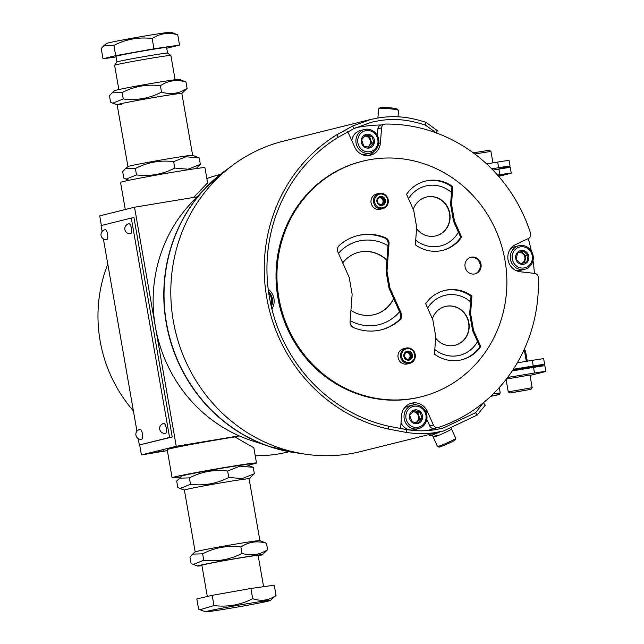 <?xml version="1.0" encoding="UTF-8"?>
<svg xmlns="http://www.w3.org/2000/svg" width="644" height="644" viewBox="0 0 644 644"><rect width="100%" height="100%" fill="white"/><g stroke="black" fill="none" stroke-linecap="round" stroke-linejoin="round"><path stroke-width="0.97" d="M161.258 451.114L157.377 452.08L163.753 450.784M154.882 452.402L157.377 452.08M247.892 465.153A42.842 1.063 170.1 0 0 256.497 462.996A42.842 1.063 170.1 0 0 228.032 466.948A42.842 1.063 170.1 0 0 172.093 477.727A42.842 1.063 170.1 0 0 180.916 476.85M197.048 196.855L134.524 207.215L176.247 446.284L239.19 435.859L234.843 436.938L253.833 447.757L256.497 462.996M234.843 436.938A42.842 1.063 170.1 0 0 223.13 438.822A42.842 1.063 170.1 0 0 167.182 449.601L172.093 477.727M125.282 209.509L120.549 182.405A42.842 1.063 -9.9 0 1 176.496 171.626A42.842 1.063 -9.9 0 1 204.953 167.673L207.618 182.92L193.876 197.096M206.845 178.509A142.799 134.773 -104 0 1 219.137 174.79L220.159 174.532A142.799 134.773 76 0 0 206.845 178.509M288.029 451.951A142.799 134.773 -104 0 1 255.225 455.702A142.799 134.773 76 0 0 261.223 455.654A142.799 134.773 76 0 0 289.043 451.702L288.029 451.951M239.19 435.859A142.799 134.773 76 0 0 260.297 443.104M167.368 450.639L141.439 454.938L139.684 444.907M101.39 225.497L99.715 215.869L134.524 207.215M176.247 446.284L141.439 454.938M300.297 453.344A155.558 146.816 -104 0 1 270.086 446.767L250.717 440.303A142.799 134.773 -104 0 1 191.614 202.554L205.71 187.774A155.558 146.816 -104 0 1 229.32 167.818M192.653 155.317L181.85 93.452A32.844 0.813 -9.9 0 0 173.92 94.298A32.844 0.813 -9.9 0 0 138.106 100.319A32.844 0.813 -9.9 0 0 117.144 104.747L127.939 166.611A32.844 0.813 -9.9 0 1 149.553 162.071A32.844 0.813 -9.9 0 1 184.715 156.178A32.844 0.813 -9.9 0 1 192.62 155.301L199.238 157.941L185.923 156.782L173.663 161.652C160.243 159.97 147.484 162.264 135.393 168.511L125.355 168.768L122.698 171.666L123.817 178.082L126.055 179.121L136.512 174.927C149.923 176.601 162.682 174.315 174.782 168.06L188.088 169.219L200.356 164.349L196.13 168.559M135.393 168.511L136.512 174.927M173.663 161.652L174.782 168.06M199.238 157.941L200.356 164.349M190.503 484.312C203.923 485.987 216.674 483.7 228.773 477.446L242.088 478.605L254.348 473.734L253.229 467.327L246.612 464.686A32.844 0.813 170.1 0 0 238.715 465.564A32.844 0.813 170.1 0 0 203.552 471.456A32.844 0.813 170.1 0 0 181.962 475.972L176.689 481.06L177.808 487.468L180.046 488.506L190.503 484.312L189.384 477.904L179.346 478.154M253.229 467.327L239.914 466.167L227.654 471.038C214.243 469.355 201.483 471.649 189.384 477.904M259.902 540.638L249.107 478.782A32.844 0.813 170.1 0 0 241.17 479.627A32.844 0.813 170.1 0 0 205.356 485.64A32.844 0.813 170.1 0 0 184.393 490.076L195.188 551.932M254.348 473.734L249.107 478.798M259.902 540.662A32.844 0.813 170.1 0 0 251.965 541.507A32.844 0.813 170.1 0 0 216.151 547.521A32.844 0.813 170.1 0 0 195.196 551.956M228.773 477.446L227.654 471.038M521.704 368.215L512.817 370.042M513.018 369.728L534.794 366.122L521.753 368.489M523.814 368.899L512.383 370.703M497.587 175.104L499.881 174.725L498.899 169.098A17.138 0.427 -9.9 0 1 510.281 167.52L511.264 173.147A17.138 0.427 170.1 0 0 499.881 174.725M492.942 170.088L498.899 169.098M498.029 175.611L501.418 174.862L497.796 175.337M511.264 173.147A17.138 0.427 170.1 0 1 510.346 173.445L498.673 176.351M531.775 367.676L543.721 364.705A17.138 0.427 170.1 0 0 544.647 364.399A17.138 0.427 170.1 0 0 533.256 365.985L513.308 369.286M533.256 365.985L532.274 360.358L517.285 362.838M532.274 360.358A17.138 0.427 -9.9 0 1 543.665 358.78L544.647 364.399M491.726 168.841L498.649 167.69L497.667 162.071A17.138 0.427 -9.9 0 1 509.058 160.485L510.04 166.112A17.138 0.427 170.1 0 0 498.649 167.69M486.623 163.898L497.667 162.071M510.04 166.112A17.138 0.427 170.1 0 1 509.114 166.418L498.126 169.147A17.138 0.427 170.1 0 1 496.926 169.428M530.004 375.323A17.138 0.427 170.1 0 0 533.957 374.47L544.953 371.733A17.138 0.427 170.1 0 0 545.871 371.435A17.138 0.427 170.1 0 0 534.488 373.013L507.585 377.473M534.488 373.013L533.506 367.386L512.238 370.912M533.506 367.386A17.138 0.427 -9.9 0 1 544.888 365.808L545.871 371.435M526.309 361.348L524.514 351.028L524.844 350.103L525.536 351.181L527.283 361.187M524.868 350.103L523.878 350.175M509.903 393.025L531.002 389.338L509.903 393.025L508.245 391.858L532.161 387.688L529.956 375.025L506.361 379.075M513.984 392.244L527.339 389.966L513.984 392.244M493.183 393.919L500.243 392.969L499.293 387.543M491.332 395.714L499.076 394.627L490.648 396.358M491.203 395.835L495.413 395.255L490.776 396.237M473.235 152.829L489.271 150.253L490.921 151.412L474.749 153.964M378.785 143.314L380.427 142.912A14.281 13.476 76 0 1 370.389 155.252A14.281 13.476 76 0 1 354.731 147.162L348.557 133.348A4.283 4.041 76 0 0 347.502 131.883M434.732 428.341A4.283 4.041 -104 0 1 429.765 425.99L433.428 425.08A4.283 4.041 76 0 0 438.403 427.431A155.655 146.904 -104 0 0 538.32 277.588A4.283 4.041 76 0 0 534.584 273.386L520.271 271.776A14.281 13.476 76 0 1 508.044 259.83A14.281 13.476 76 0 1 515.53 244.615L528.499 238.489A4.283 4.041 76 0 0 530.592 233.321A155.655 146.904 -104 0 0 385.458 124.067A4.283 4.041 76 0 0 381.562 127.882L377.899 128.792A4.283 4.041 -104 0 1 380.91 125.089L384.573 124.179M427.6 308.114A30.872 29.141 -104 0 1 446.96 294.936A30.872 29.141 -104 0 1 470.587 301.875M477.518 341.586A30.872 29.141 -104 0 1 457.578 355.746A30.872 29.141 -104 0 1 434.797 349.515M435.658 338.124A19.988 18.869 76 0 0 453.69 345.53A19.988 18.869 76 0 0 455.075 345.24A19.988 18.869 76 0 0 468.735 322.024A19.988 18.869 76 0 0 446.815 306.15A19.988 18.869 76 0 0 445.431 306.439A19.988 18.869 76 0 0 432.366 318.78M408.513 198.73A30.872 29.141 -104 0 1 427.874 185.553A30.872 29.141 -104 0 1 451.492 192.492M458.423 232.202A30.872 29.141 -104 0 1 438.484 246.362A30.872 29.141 -104 0 1 415.71 240.132M416.571 228.733A19.988 18.869 76 0 0 434.595 236.147A19.988 18.869 76 0 0 435.988 235.857A19.988 18.869 76 0 0 449.641 212.633A19.988 18.869 76 0 0 427.729 196.766A19.988 18.869 76 0 0 426.336 197.056A19.988 18.869 76 0 0 413.279 209.397M338.446 253.293A43.011 40.596 -104 0 1 361.26 240.558A43.011 40.596 -104 0 1 388.002 245.75M399.522 311.76A43.011 40.596 -104 0 1 376.04 325.276A43.011 40.596 -104 0 1 350.159 320.583M350.932 310.392A32.128 30.324 76 0 0 372.16 315.061A32.128 30.324 76 0 0 374.381 314.594A32.128 30.324 76 0 0 393.726 298.776M386.915 260.128A32.128 30.324 76 0 0 361.115 251.772A32.128 30.324 76 0 0 358.885 252.239A32.128 30.324 76 0 0 342.737 262.905M433.428 425.08L427.262 411.266A14.281 13.476 76 0 0 412.595 402.967A14.281 13.476 76 0 0 411.605 403.176A14.281 13.476 76 0 0 401.566 415.517L400.576 428.614M445.294 306.472A19.988 18.869 -104 0 1 446.542 306.222A19.988 18.869 -104 0 1 468.446 322.016A19.988 18.869 -104 0 1 454.938 345.273M381.337 124.984A155.655 146.904 76 0 0 360.576 126.836A155.655 146.904 76 0 0 355.746 127.729M374.245 314.634A32.128 30.324 76 0 0 393.605 298.518M386.891 260.442A32.128 30.324 76 0 0 360.833 251.844A32.128 30.324 76 0 0 358.748 252.271M435.851 235.889A19.988 18.869 76 0 0 449.351 212.633A19.988 18.869 76 0 0 427.455 196.839A19.988 18.869 76 0 0 426.199 197.088M534.391 273.362A155.655 146.904 76 0 0 533.015 260.498M531.34 251.031A155.655 146.904 76 0 0 528.257 238.602M427.093 430.611A155.655 146.904 76 0 0 434.603 428.381M380.427 142.912L381.562 127.882M271.897 309.015A14.281 13.476 76 0 0 268.21 289.228M429.765 425.99L426.819 419.389M416.443 404.891A14.281 13.476 76 0 0 409.801 403.764M377.384 135.57L377.899 128.792M368.521 155.574A14.281 13.476 76 0 0 373.858 151.477M107.798 264.185A137.204 129.5 76 0 0 98.13 322.7A137.204 129.5 76 0 0 99.498 336.981A137.204 129.5 76 0 0 102.283 351.069A137.204 129.5 76 0 0 133.397 410.864M471.577 257.109A8.565 8.09 -104 0 1 480.963 263.911A8.565 8.09 -104 0 1 475.111 273.861A8.565 8.09 -104 0 1 474.515 273.99A8.565 8.09 -104 0 1 465.129 267.188A8.565 8.09 -104 0 1 470.981 257.238A8.565 8.09 -104 0 1 471.577 257.109M470.523 257.358A8.565 8.09 -104 0 1 470.659 257.342A8.565 8.09 -104 0 1 479.997 263.895A8.565 8.09 -104 0 1 474.652 273.966M425.636 303.702A35.702 33.697 -104 0 1 444.569 290.468A35.702 33.697 -104 0 1 447.049 289.953A35.702 33.697 -104 0 1 471.923 296.039L470.603 313.548L473.541 330.42L480.738 346.52A35.702 33.697 -104 0 1 461.796 359.755A35.702 33.697 -104 0 1 434.442 354.184L435.771 336.675L432.824 319.802L425.636 303.702M444.119 290.581A35.702 33.697 -104 0 1 446.131 290.178A35.702 33.697 -104 0 1 471.006 296.264L469.685 313.773L472.632 330.646L479.82 346.746A35.702 33.697 -104 0 1 461.337 359.867M339.251 245.445A48.55 45.821 -104 0 1 357.855 235.567A48.55 45.821 -104 0 1 361.22 234.875A48.55 45.821 -104 0 1 385.547 237.781A5.716 5.394 -104 0 1 389.057 243.665L387.036 270.375A5.716 5.394 76 0 0 387.108 271.865L389.797 287.256A5.716 5.394 76 0 0 390.232 288.681L401.204 313.242A5.716 5.394 -104 0 1 399.884 319.931A48.55 45.821 -104 0 1 381.28 329.809A48.55 45.821 -104 0 1 353.588 327.595A5.716 5.394 -104 0 1 350.07 321.71L352.091 295A5.716 5.394 76 0 0 352.018 293.511L349.338 278.119A5.716 5.394 76 0 0 348.895 276.695L337.931 252.134A5.716 5.394 -104 0 1 339.251 245.445M357.396 235.688A48.55 45.821 -104 0 1 360.302 235.1A48.55 45.821 -104 0 1 384.629 238.006L385.547 237.781M406.541 194.319A35.702 33.697 -104 0 1 425.483 181.085A35.702 33.697 -104 0 1 427.954 180.57A35.702 33.697 -104 0 1 452.837 186.655L451.508 204.164L454.455 221.037L461.643 237.137A35.702 33.697 -104 0 1 442.71 250.371A35.702 33.697 -104 0 1 415.356 244.801L416.676 227.292L413.738 210.419L406.541 194.319M425.024 181.197A35.702 33.697 -104 0 1 427.044 180.795A35.702 33.697 -104 0 1 451.919 186.881L450.591 204.39L453.537 221.262L460.726 237.362A35.702 33.697 -104 0 1 442.243 250.484M421.192 396.784L420.274 397.01A121.378 114.56 -104 0 1 411.854 398.749A121.378 114.56 -104 0 1 278.796 302.414A121.378 114.56 -104 0 1 361.711 161.419L362.628 161.193A121.378 114.56 -104 0 1 371.049 159.454A121.378 114.56 -104 0 1 504.107 255.789A121.378 114.56 -104 0 1 421.192 396.784A121.378 114.56 -104 0 1 412.772 398.523A121.378 114.56 -104 0 1 279.713 302.181A121.378 114.56 -104 0 1 362.628 161.193M387.108 271.865L386.191 272.09L388.879 287.482L389.797 287.256M386.191 272.09A5.716 5.394 -104 0 1 386.118 270.601L387.036 270.375M389.057 243.665L388.139 243.899L386.118 270.601M388.139 243.899A5.716 5.394 76 0 0 384.629 238.006M399.884 319.931L398.966 320.157A48.55 45.821 -104 0 1 380.821 329.921M398.966 320.157A5.716 5.394 76 0 0 400.286 313.467L401.204 313.242M390.232 288.681L389.314 288.914L400.286 313.467M389.314 288.914A5.716 5.394 -104 0 1 388.879 287.482M451.919 186.881L452.837 186.655M450.591 204.39L451.508 204.164M453.537 221.262L454.455 221.037M460.726 237.362L461.643 237.137M471.006 296.264L471.923 296.039M469.685 313.773L470.603 313.548M472.632 330.646L473.541 330.42M479.82 346.746L480.738 346.52M435.368 428.196L432.961 428.912M406.533 429.62L406.171 432.422L388.372 429.033L388.509 426.175L406.533 429.62C416.797 431.021 423.567 431.303 434.265 429.862L442.975 428.155L475.618 412.675L483.346 402.742M388.509 426.175A157.08 148.249 -104 0 1 269.417 297.303A157.08 148.249 -104 0 1 338.1 137.325L336.997 134.668L352.695 126.015L353.991 128.559L338.1 137.325M436.471 132.978L425.426 125.121C409.375 119.921 396.624 118.271 380.266 120.476L371.556 122.191L353.991 128.559M406.171 432.422C416.749 433.879 423.744 434.161 434.756 432.679L443.668 430.925L360.873 451.508A159.937 150.946 -104 0 1 349.781 453.803A159.937 150.946 -104 0 1 174.452 326.854A159.937 150.946 -104 0 1 283.706 141.084L370.863 119.414L352.695 126.015M388.372 429.033A159.937 150.946 -104 0 1 266.761 297.737A159.937 150.946 -104 0 1 336.997 134.668M425.426 125.121L426.054 122.376C409.616 117.079 396.527 115.397 379.775 117.667L370.863 119.414M426.054 122.376L437.252 130.571L436.415 133.203M443.668 430.925L477.14 415.066L475.618 412.675M483.572 402.951L485.254 405.181L477.14 415.066M138.235 438.588L139.346 444.964L169.581 437.453L131.287 218.066L101.06 225.577L102.09 231.494M103.386 238.892L136.947 431.19M139.346 444.964L172.238 437.01L133.952 217.624L131.287 218.066M169.581 437.453L172.238 437.01M167.569 53.138L166.587 47.519A25.704 0.636 -9.9 0 0 151.718 49.524A25.704 0.636 -9.9 0 0 124.654 54.346A25.704 0.636 -9.9 0 0 115.944 56.358L116.926 61.977A25.704 0.636 -9.9 0 1 116.934 61.969A25.704 0.636 -9.9 0 1 125.636 59.973A25.704 0.636 -9.9 0 1 161.362 53.806A25.704 0.636 -9.9 0 1 167.561 53.13A25.704 0.636 -9.9 0 1 167.569 53.146L170.861 55.448A28.561 0.708 170.1 0 0 170.861 55.448A28.561 0.708 170.1 0 0 163.978 56.205A28.561 0.708 170.1 0 0 133.155 61.373A28.561 0.708 170.1 0 0 114.608 65.269A28.561 0.708 170.1 0 0 114.608 65.285L118.842 89.548M103.869 45.668L106.485 43.486A32.844 0.813 -9.9 0 1 117.586 40.958A32.844 0.813 -9.9 0 1 151.533 34.897A32.844 0.813 -9.9 0 1 171.135 32.2L177.752 34.84C168.559 32.111 160.034 33.351 152.177 38.543C138.758 36.869 125.999 39.155 113.908 45.41L103.869 45.668L101.213 48.566L103 58.805L116.041 56.914M166.715 48.252L179.539 45.072L177.752 34.84M179.539 45.072L153.964 48.783L152.177 38.543M153.964 48.783L115.695 55.65L113.908 45.41M115.695 55.65L103 58.805M257.367 603.404A32.844 0.813 170.1 0 0 270.319 600.514A32.844 0.813 170.1 0 0 253.036 602.768A32.844 0.813 170.1 0 0 218.614 608.838A32.844 0.813 170.1 0 0 205.669 611.8A32.844 0.813 170.1 0 0 224.184 609.28A32.844 0.813 170.1 0 0 257.367 603.404M213.977 605.569L212.19 595.338L196.823 598.928L198.61 609.168L199.97 609.715L213.977 605.569C227.541 607.252 240.445 604.957 252.69 598.703C261.182 601.568 268.967 600.474 276.034 595.426L270.319 600.514M212.19 595.338L250.902 588.463L274.247 585.195L276.034 595.426M250.902 588.463L252.69 598.703M112.096 92.833L114.713 90.643A32.844 0.813 -9.9 0 1 157.579 82.416A32.844 0.813 -9.9 0 1 179.362 79.365L185.979 81.997C176.786 79.276 168.261 80.508 160.404 85.708C146.993 84.034 134.234 86.32 122.135 92.575L112.096 92.833L109.44 95.731L110.559 102.138L112.797 103.177L123.254 98.983L122.135 92.575M121.434 104.409A32.844 0.813 -9.9 0 1 117.176 104.779A32.844 0.813 -9.9 0 1 160.034 96.479A32.844 0.813 -9.9 0 1 181.833 93.493M123.254 98.983C136.673 100.665 149.424 98.371 161.523 92.116C170.716 94.845 179.241 93.605 187.098 88.413L181.858 93.469M187.098 88.413L185.979 81.997M161.523 92.116L160.404 85.708M409.552 363.393A7.857 7.414 -104 0 1 400.665 357.388A7.857 7.414 -104 0 1 405.986 348.098A7.857 7.414 -104 0 1 406.211 348.042A7.857 7.414 -104 0 1 415.106 354.047A7.857 7.414 -104 0 1 409.777 363.345A7.857 7.414 -104 0 1 409.552 363.393M407.531 363.9A7.857 7.414 -104 0 1 407.306 363.957A7.857 7.414 -104 0 1 407.08 364.005A7.857 7.414 -104 0 1 398.185 358A7.857 7.414 -104 0 1 403.514 348.71A7.857 7.414 -104 0 1 403.74 348.662M409.648 362.492A6.995 6.601 -104 0 1 401.703 357.034A6.995 6.601 -104 0 1 406.67 348.815A6.995 6.601 -104 0 1 414.615 354.272A6.995 6.601 -104 0 1 409.648 362.492M410.735 358.756L411.878 354.86L409.222 351.777L405.414 352.59L404.271 356.486L406.936 359.569L410.735 358.756M407.185 351.189A4.572 4.315 -104 0 1 412.377 354.747A4.572 4.315 -104 0 1 409.133 360.117A4.572 4.315 -104 0 1 403.941 356.551A4.572 4.315 -104 0 1 407.185 351.189M409.222 351.777L406.211 352.461A3.566 3.373 -104 0 1 408.175 359.304M407.926 359.352A3.566 3.373 76 0 0 405.953 352.526M409.64 358.99L410.775 355.134L411.878 354.86M405.342 352.783A3.566 3.373 -104 0 1 406.211 352.461L405.398 352.63M410.775 355.134L408.111 352.051M384.049 208.197A7.857 7.414 -104 0 1 382.778 208.648A7.857 7.414 -104 0 1 373.89 203.504A7.857 7.414 -104 0 1 377.714 193.852A7.857 7.414 -104 0 1 378.994 193.401A7.857 7.414 -104 0 1 387.873 198.553A7.857 7.414 -104 0 1 384.049 208.197M382.778 208.648L380.306 209.26A7.857 7.414 -104 0 1 371.419 204.116A7.857 7.414 -104 0 1 375.243 194.472A7.857 7.414 -104 0 1 376.515 194.021L378.994 193.401M383.985 207.344A6.995 6.601 -104 0 1 375.162 203.754A6.995 6.601 -104 0 1 378.334 194.569A6.995 6.601 -104 0 1 387.157 198.159A6.995 6.601 -104 0 1 383.985 207.344M384.283 203.415L384.613 199.326L381.401 196.895L377.867 198.545L377.545 202.627L380.749 205.066L384.283 203.415L383.172 203.689L383.341 201.644A3.566 3.373 -104 0 1 381.409 204.51L383.172 203.689M379.316 196.782A4.572 4.315 -104 0 1 385.08 199.133A4.572 4.315 -104 0 1 383.003 205.13A4.572 4.315 -104 0 1 377.247 202.788A4.572 4.315 -104 0 1 379.316 196.782M379.614 197.708A3.566 3.373 -104 0 1 383.341 201.644L383.502 199.608L384.613 199.326M380.676 204.752A3.566 3.373 76 0 0 379.469 197.772M380.532 204.921L381.409 204.51A3.566 3.373 -104 0 1 380.354 204.8M383.502 199.608L380.483 197.305M398.032 116.83L398.515 110.535A9.998 1.095 -175.7 0 0 398.459 110.414A9.998 1.095 -175.7 0 0 395.175 109.456A9.998 1.095 -175.7 0 0 385.007 108.49A9.998 1.095 -175.7 0 0 378.648 108.908A9.998 1.095 -175.7 0 0 378.575 109.029L377.899 117.957M398.459 110.414L397.412 109.206A8.855 0.966 -175.7 0 0 394.498 108.361A8.855 0.966 -175.7 0 0 385.498 107.508A8.855 0.966 -175.7 0 0 379.863 107.878L378.648 108.908M436.737 435.054A9.998 0.612 -24.1 0 0 433.291 437.139L437.477 446.509A9.998 0.612 -24.1 0 0 437.509 446.534A9.998 0.612 -24.1 0 0 442.927 444.674A9.998 0.612 -24.1 0 0 452.152 440.496A9.998 0.612 -24.1 0 0 455.727 438.395A9.998 0.612 -24.1 0 0 455.727 438.355L451.541 428.985A9.998 0.612 -24.1 0 1 447.966 431.126A9.998 0.612 -24.1 0 1 438.484 435.416A9.998 0.612 -24.1 0 1 433.291 437.139A9.998 0.612 -24.1 0 0 439.264 435.086A9.998 0.612 -24.1 0 0 449.206 430.49A9.998 0.612 -24.1 0 0 451.541 428.985L451.388 428.638M437.509 446.534L439.015 447.105A8.855 0.539 -24.1 0 0 443.813 445.463A8.855 0.539 -24.1 0 0 451.983 441.76A8.855 0.539 -24.1 0 0 455.147 439.892L455.727 438.395M268.532 291.676A12.139 11.455 -104 0 1 271.309 306.552M268.765 293.27A10.707 10.111 -104 0 1 270.931 304.926M426.376 413.295A12.139 11.455 -104 0 1 418.431 428.695A12.139 11.455 -104 0 1 404.633 420.54A12.139 11.455 -104 0 1 412.579 405.14A12.139 11.455 -104 0 1 426.376 413.295M418.431 428.695L414.309 429.725A12.139 11.455 -104 0 1 401.011 422.858M425.555 413.609A10.707 10.111 -104 0 1 419.26 426.988A10.707 10.111 -104 0 1 406.372 420.001A10.707 10.111 -104 0 1 412.667 406.622A10.707 10.111 -104 0 1 425.555 413.609M419.993 411.983L413.859 410.55L409.761 415.388L411.79 421.667L417.916 423.1L422.021 418.254L419.993 411.983L417.771 412.53L414.712 411.814A5.716 5.394 -104 0 1 418.793 415.67L417.771 412.53M409.697 418.89A6.995 6.601 -104 0 1 413.81 410.148A6.995 6.601 -104 0 1 422.231 414.72A6.995 6.601 -104 0 1 418.117 423.462A6.995 6.601 -104 0 1 409.697 418.89M412.764 411.741A5.716 5.394 -104 0 1 414.712 411.814L413.046 411.427M415.654 422.641A5.716 5.394 76 0 0 412.699 411.806M404.078 408.393A12.139 11.455 -104 0 1 408.457 406.163L412.579 405.14M419.808 418.809L418.793 415.67A5.716 5.394 -104 0 1 417.755 421.224L419.808 418.809L422.021 418.254M416.418 422.802L417.755 421.224A5.716 5.394 -104 0 1 415.799 422.673M518.066 245.968A12.139 11.455 -104 0 1 518.871 245.734A12.139 11.455 -104 0 1 532.805 254.316A12.139 11.455 -104 0 1 525.536 269.055A12.139 11.455 -104 0 1 524.731 269.289A12.139 11.455 -104 0 1 510.797 260.707A12.139 11.455 -104 0 1 518.066 245.968M510.37 248.987A12.139 11.455 -104 0 1 513.944 246.99A12.139 11.455 -104 0 1 514.749 246.757L518.871 245.734M518.959 247.216A10.707 10.111 -104 0 1 531.855 254.203A10.707 10.111 -104 0 1 525.56 267.582A10.707 10.111 -104 0 1 512.664 260.595A10.707 10.111 -104 0 1 518.959 247.216M517.47 252.971L516.279 259.387L520.988 263.831L526.897 261.867L528.096 255.451L523.379 250.999L517.47 252.971M524.417 264.056A6.995 6.601 -104 0 1 515.989 259.484A6.995 6.601 -104 0 1 520.102 250.741A6.995 6.601 -104 0 1 528.531 255.314A6.995 6.601 -104 0 1 524.417 264.056M521.117 263.565A5.716 5.394 76 0 0 519.169 252.392M520.827 263.702L521.729 263.404A5.716 5.394 -104 0 1 520.73 263.621M524.731 269.289L520.61 270.319A12.139 11.455 -104 0 1 515.691 270.391M528.096 255.451L525.874 255.998L521.302 251.683M526.897 261.867L524.683 262.414L525.874 255.998M519.483 252.287A5.716 5.394 -104 0 1 521.729 263.404L524.683 262.414M356.526 144.908A12.139 11.455 -104 0 1 364.472 129.5A12.139 11.455 -104 0 1 378.269 137.663A12.139 11.455 -104 0 1 370.324 153.063A12.139 11.455 -104 0 1 356.526 144.908M351.841 140.706A12.139 11.455 -104 0 1 360.35 130.531L364.472 129.5M358.265 144.361A10.707 10.111 -104 0 1 364.56 130.982A10.707 10.111 -104 0 1 377.448 137.977A10.707 10.111 -104 0 1 371.153 151.356A10.707 10.111 -104 0 1 358.265 144.361M363.683 146.027L369.817 147.46L373.914 142.622L371.886 136.351L365.752 134.918L361.654 139.756L363.683 146.027M374.124 139.08A6.995 6.601 -104 0 1 370.01 147.822A6.995 6.601 -104 0 1 361.59 143.258A6.995 6.601 -104 0 1 365.703 134.516A6.995 6.601 -104 0 1 374.124 139.08M373.914 142.622L371.701 143.169L370.686 140.038A5.716 5.394 -104 0 1 367.692 147.033M367.547 147.001A5.716 5.394 76 0 0 364.593 136.174M370.324 153.063L366.203 154.085A12.139 11.455 -104 0 1 361.292 154.166M371.886 136.351L369.672 136.898L364.939 135.795M364.657 136.101A5.716 5.394 -104 0 1 370.686 140.038L369.672 136.898M368.312 147.162L371.701 143.169M429.017 434.571L429.516 435.698A12.856 0.789 -24.1 0 0 429.653 435.746A12.856 0.789 -24.1 0 0 440.182 431.794M165.419 433.34A4.999 1.65 -99.4 0 0 165.468 433.332A4.999 1.65 -99.4 0 0 165.516 433.323A4.999 1.65 -99.4 0 0 166.257 428.002A4.999 1.65 -99.4 0 0 163.842 423.47A4.999 1.65 -99.4 0 0 163.793 423.478M141.6 439.256A4.999 1.65 -99.4 0 0 141.656 439.256A4.999 1.65 -99.4 0 0 141.696 439.248A4.999 1.65 -99.4 0 0 142.437 433.927A4.999 1.65 -99.4 0 0 140.022 429.395A4.999 1.65 -99.4 0 0 139.981 429.403M106.743 239.568A4.999 1.65 -99.4 0 0 106.799 239.56A4.999 1.65 -99.4 0 0 106.84 239.552A4.999 1.65 -99.4 0 0 107.588 234.231A4.999 1.65 -99.4 0 0 105.165 229.699A4.999 1.65 -99.4 0 0 105.125 229.707M130.563 233.643A4.999 1.65 -99.4 0 0 130.619 233.635A4.999 1.65 -99.4 0 0 130.66 233.627A4.999 1.65 -99.4 0 0 131.408 228.306A4.999 1.65 -99.4 0 0 128.985 223.774A4.999 1.65 -99.4 0 0 128.945 223.782M192.604 554.098L195.221 551.916A32.844 0.813 -9.9 0 1 238.087 543.689A32.844 0.813 -9.9 0 1 259.87 540.63L266.487 543.27C257.286 540.541 248.761 541.781 240.912 546.973C227.493 545.299 214.734 547.585 202.643 553.84L192.604 554.098L189.948 556.996L191.067 563.403L193.305 564.442L203.762 560.248L202.643 553.84M201.934 565.674A32.844 0.813 -9.9 0 1 197.684 566.044A32.844 0.813 -9.9 0 1 240.534 557.752A32.844 0.813 -9.9 0 1 262.333 554.758A32.844 0.813 -9.9 0 1 258.204 555.853M203.762 560.248C217.173 561.93 229.932 559.644 242.031 553.389C251.224 556.11 259.749 554.878 267.606 549.678L262.333 554.758M256.602 555.965A28.561 0.708 170.1 0 0 258.123 555.442A28.561 0.708 170.1 0 0 234.239 558.92A28.561 0.708 170.1 0 0 203.399 564.772A28.561 0.708 170.1 0 0 201.87 565.263L207.312 596.473M267.606 549.678L266.487 543.27M242.031 553.389L240.912 546.973M300.458 453.376L270.086 446.767A155.558 146.816 -104 0 1 205.71 187.774L229.449 167.714M229.055 168.028A155.655 146.904 76 0 0 168.897 334.421A155.655 146.904 76 0 0 299.959 453.287M425.716 411.653L427.262 411.266M127.963 166.587L125.355 168.768M129.154 180.248L126.055 179.121M184.393 490.092L180.046 488.506M524.884 350.111L524.61 348.565M508.245 391.858L506.079 379.429M531.002 389.338L532.161 387.688M499.076 394.627L500.235 392.977M490.929 151.421L492.926 162.852M434.467 428.421L438.129 427.503M255.249 455.839L261.223 455.654M175.112 79.735L170.877 55.465M116.934 61.969L114.608 65.269M258.139 555.458L263.589 586.684M205.669 611.8L199.97 609.715M117.144 104.763L112.797 103.177M405.986 348.098L403.514 348.71M409.777 363.345L407.306 363.957M432.325 434.982L433.291 437.139M163.842 423.47A4.999 4.999 0 0 0 159.76 429.411A4.999 4.999 0 0 0 165.468 433.332M140.022 429.395A4.999 4.999 0 0 0 135.94 435.336A4.999 4.999 0 0 0 141.656 439.256M105.165 229.699A4.999 4.999 0 0 0 101.092 235.64A4.999 4.999 0 0 0 106.799 239.56M128.985 223.774A4.999 4.999 0 0 0 124.912 229.723A4.999 4.999 0 0 0 130.619 233.635M197.684 566.044L193.305 564.442"/></g></svg>
